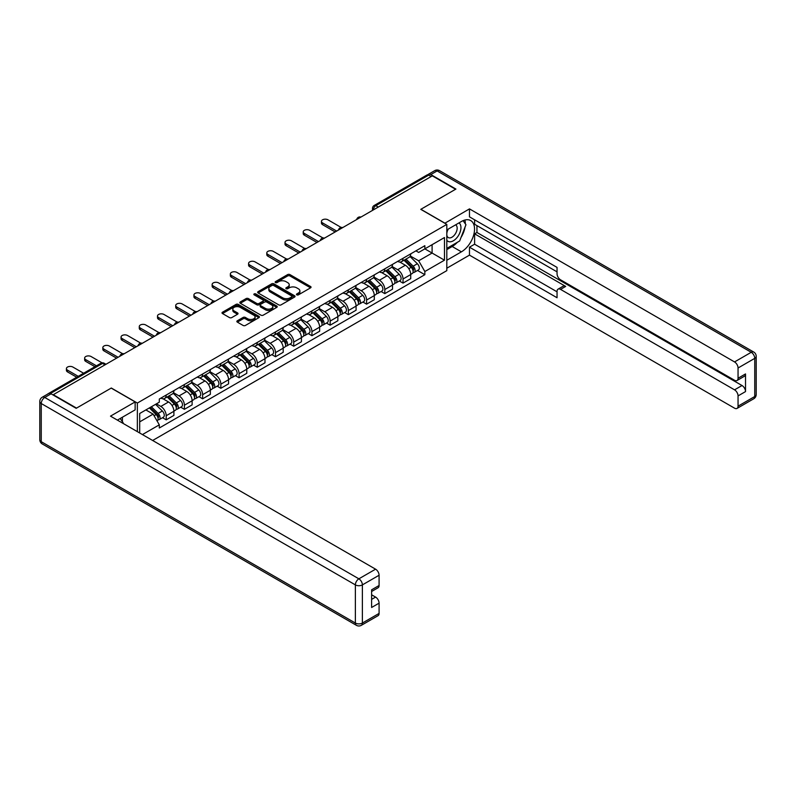 <?xml version="1.0" encoding="UTF-8"?>
<svg xmlns="http://www.w3.org/2000/svg" width="796" height="796" viewBox="0 0 796 796"><rect width="100%" height="100%" fill="white"/><g stroke="black" fill="none" stroke-linecap="round" stroke-linejoin="round"><path stroke-width="1.19" d="M296.789 294.868A1.134 0.657 0 0 0 298.391 294.868L310.569 287.834A1.622 0.935 0 0 0 311.047 287.177A1.622 0.935 0 0 0 310.569 286.51L289.943 274.6A1.622 0.935 0 0 0 287.645 274.6L275.466 281.635A1.134 0.657 0 0 0 277.078 282.56L278.65 281.645A5.184 2.995 0 0 1 285.983 281.645L287.704 282.64A5.184 2.995 0 0 1 289.227 284.759A5.184 2.995 0 0 1 287.704 286.878L286.132 287.784A1.134 0.657 0 0 0 287.734 288.709L289.306 287.804A5.184 2.995 0 0 1 296.649 287.804L298.361 288.799A5.184 2.995 0 0 1 299.883 290.908A5.184 2.995 0 0 1 298.361 293.027L296.789 293.943A1.134 0.657 0 0 0 296.789 294.868L296.789 293.943M237.327 320.788A1.622 0.935 0 0 0 236.85 321.455A1.622 0.935 0 0 0 237.327 322.111L243.118 325.455A1.622 0.935 0 0 0 245.407 325.455L258.939 317.644A1.622 0.935 0 0 0 259.406 316.987A1.622 0.935 0 0 0 258.939 316.32L238.303 304.41A1.622 0.935 0 0 0 236.014 304.41L222.482 312.221A1.622 0.935 0 0 0 222.014 312.888A1.622 0.935 0 0 0 222.482 313.544L229.477 317.584A1.622 0.935 0 0 0 231.765 317.584L237.556 314.241A1.622 0.935 0 0 0 238.034 313.574A1.622 0.935 0 0 0 237.556 312.918L234.094 310.918A4.338 2.507 0 0 1 232.82 309.147A4.338 2.507 0 0 1 235.497 306.828A4.338 2.507 0 0 1 240.223 307.375L253.805 315.216A4.338 2.507 0 0 1 255.078 316.987A4.338 2.507 0 0 1 252.402 319.296A4.338 2.507 0 0 1 247.675 318.758L245.407 317.455A1.622 0.935 0 0 0 243.118 317.455L237.327 320.788L237.327 322.111M137.36 403.055L111.321 388.02L76.516 408.109L53.282 394.697L432.327 175.856L455.571 189.269L420.776 209.358L446.815 224.392L137.36 403.055L137.36 431.641M278.759 304.878A1.622 0.935 0 0 0 281.058 304.878L294.58 297.067A1.622 0.935 0 0 0 295.057 296.41A1.622 0.935 0 0 0 294.58 295.744L273.953 283.834A1.622 0.935 0 0 0 271.655 283.834L258.133 291.644A1.622 0.935 0 0 0 257.655 292.301A1.622 0.935 0 0 0 258.133 292.968L278.759 304.878M254.63 295.117A1.134 0.657 0 0 1 255.785 295.276L276.739 307.375L263.237 315.166A1.622 0.935 0 0 1 260.939 315.166L240.312 303.256L240.312 301.933A1.622 0.935 0 0 0 239.835 302.589A1.622 0.935 0 0 0 240.312 303.256M240.312 301.933L246.093 298.59A1.622 0.935 0 0 1 248.392 298.59L256.76 303.425A1.622 0.935 0 0 0 259.048 303.425L262.889 301.206A1.622 0.935 0 0 0 263.367 300.54A1.622 0.935 0 0 0 262.889 299.883L254.173 294.848A1.134 0.657 0 0 1 255.785 293.923L276.759 306.032A1.622 0.935 0 0 1 277.237 306.699A1.622 0.935 0 0 1 276.759 307.355L276.759 306.032M152.653 440.477L446.815 270.64L446.815 224.392M48.457 393.642A3.303 1.91 -120 0 0 48.009 393.791A3.303 1.91 -120 0 0 47.651 394.11M378.269 207.069L375.811 205.647A3.303 1.91 60 0 0 374.16 205.487L427.064 174.951A3.303 1.91 60 0 1 428.716 175.11L375.811 205.647A3.303 1.91 120 0 0 373.473 209.696L373.473 209.836M431.163 176.523L428.716 175.11M403.025 258.302A7.592 4.388 60 0 1 401.453 261.715L409.154 257.267A7.592 4.388 -120 0 0 410.726 253.854M392.08 266.491L397.652 269.705A7.592 4.388 60 0 1 403.025 279.008L410.726 274.55A7.592 4.388 -120 0 0 405.353 265.247L399.841 262.063M410.726 274.55L410.726 278.67L403.025 283.117L399.323 280.988M401.453 261.715A7.592 4.388 60 0 1 397.711 261.377M403.025 279.008L403.025 283.117M384.806 268.819A7.592 4.388 60 0 1 383.234 272.232L390.935 267.784A7.592 4.388 -120 0 0 392.508 264.371M381.105 291.505L384.806 293.634L392.508 289.187L392.508 285.067A7.592 4.388 -120 0 0 387.145 275.764L381.622 272.58M383.234 272.232A7.592 4.388 60 0 1 379.493 271.894M373.861 277.008L379.433 280.222A7.592 4.388 60 0 1 384.806 289.525L384.806 293.634M366.588 279.346A7.592 4.388 60 0 1 365.016 282.749L372.717 278.301A7.592 4.388 -120 0 0 374.299 274.889M362.896 302.022L366.588 304.152L374.299 299.704L374.299 295.595A7.592 4.388 -120 0 0 368.926 286.281L363.404 283.097M365.016 282.749A7.592 4.388 60 0 1 361.275 282.411M355.653 287.525L361.215 290.739A7.592 4.388 60 0 1 366.588 300.042L366.588 304.152M348.369 289.863A7.592 4.388 60 0 1 346.797 293.266L354.509 288.819A7.592 4.388 -120 0 0 356.081 285.406M344.678 312.539L348.369 314.669L356.081 310.221L356.081 306.112A7.592 4.388 -120 0 0 350.708 296.799L345.185 293.615M346.797 293.266A7.592 4.388 60 0 1 343.056 292.928M337.434 298.042L342.996 301.256A7.592 4.388 60 0 1 348.369 310.559L348.369 314.669M330.151 300.381A7.592 4.388 60 0 1 328.579 303.783L336.29 299.336A7.592 4.388 -120 0 0 337.862 295.923M326.46 323.057L330.151 325.186L337.862 320.738L337.862 316.629A7.592 4.388 -120 0 0 332.489 307.316L326.977 304.132M328.579 303.783A7.592 4.388 60 0 1 324.838 303.445M319.216 308.559L324.778 311.773A7.592 4.388 60 0 1 330.151 321.077L330.151 325.186M311.933 310.898A7.592 4.388 60 0 1 310.36 314.301L318.072 309.853A7.592 4.388 -120 0 0 319.644 306.44M308.241 333.574L311.933 335.703L319.644 331.255L319.644 327.146A7.592 4.388 -120 0 0 314.271 317.843L308.758 314.649M310.36 314.301A7.592 4.388 60 0 1 306.619 313.962M300.997 319.077L306.569 322.29A7.592 4.388 60 0 1 311.933 331.594L311.933 335.703M293.724 321.415A7.592 4.388 60 0 1 292.142 324.818L299.853 320.37A7.592 4.388 -120 0 0 301.425 316.957M290.023 344.091L293.724 346.22L301.425 341.773L301.425 337.663A7.592 4.388 -120 0 0 296.052 328.36L290.54 325.166M292.142 324.818A7.592 4.388 60 0 1 288.411 324.479M282.779 329.594L288.351 332.808A7.592 4.388 60 0 1 293.724 342.111L293.724 346.22M275.506 331.932A7.592 4.388 60 0 1 273.933 335.335L281.635 330.887A7.592 4.388 -120 0 0 283.207 327.474M271.804 354.608L275.506 356.737L283.207 352.29L283.207 348.18A7.592 4.388 -120 0 0 277.834 338.877L272.322 335.683M273.933 335.335A7.592 4.388 60 0 1 270.192 334.997M264.561 340.111L270.133 343.325A7.592 4.388 60 0 1 275.506 352.628L275.506 356.737M257.287 342.449A7.592 4.388 60 0 1 255.715 345.852L263.416 341.404A7.592 4.388 -120 0 0 264.988 337.992M253.586 365.125L257.287 367.255L264.988 362.807L264.988 358.697A7.592 4.388 -120 0 0 259.625 349.394L254.103 346.21M255.715 345.852A7.592 4.388 60 0 1 251.974 345.514M246.352 350.628L251.914 353.842A7.592 4.388 60 0 1 257.287 363.145L257.287 367.255M239.069 352.966A7.592 4.388 60 0 1 237.497 356.369L245.198 351.922A7.592 4.388 -120 0 0 246.78 348.519M235.377 375.642L239.069 377.772L246.78 373.324L246.78 369.215A7.592 4.388 -120 0 0 241.407 359.911L235.885 356.727M237.497 356.369A7.592 4.388 60 0 1 233.755 356.031M228.134 361.145L233.696 364.359A7.592 4.388 60 0 1 239.069 373.662L239.069 377.772M220.85 363.483A7.592 4.388 60 0 1 219.278 366.886L226.989 362.439A7.592 4.388 -120 0 0 228.561 359.036M217.159 386.16L220.85 388.289L228.561 383.841L228.561 379.732A7.592 4.388 -120 0 0 223.188 370.429L217.666 367.245M219.278 366.886A7.592 4.388 60 0 1 215.537 366.548M209.915 371.662L215.477 374.876A7.592 4.388 60 0 1 220.85 384.179L220.85 388.289M202.632 374.001A7.592 4.388 60 0 1 201.06 377.413L208.771 372.956A7.592 4.388 -120 0 0 210.343 369.553M198.94 396.677L202.632 398.806L210.343 394.358L210.343 390.249A7.592 4.388 -120 0 0 204.97 380.946L199.458 377.762M201.06 377.413A7.592 4.388 60 0 1 197.318 377.065M191.697 382.18L197.259 385.393A7.592 4.388 60 0 1 202.632 394.697L202.632 398.806M184.413 384.518A7.592 4.388 60 0 1 182.841 387.931L190.552 383.473A7.592 4.388 -120 0 0 192.125 380.07M180.722 407.194L184.413 409.323L192.125 404.875L192.125 400.766A7.592 4.388 -120 0 0 186.752 391.463L181.239 388.279M182.841 387.931A7.592 4.388 60 0 1 179.1 387.582M173.478 392.697L179.05 395.91A7.592 4.388 60 0 1 184.413 405.214L184.413 409.323M166.205 395.035A7.592 4.388 60 0 1 164.623 398.448L172.334 393.99A7.592 4.388 -120 0 0 173.906 390.587M162.503 417.711L166.205 419.84L173.906 415.393L173.906 411.283A7.592 4.388 -120 0 0 168.533 401.98L163.021 398.796M164.623 398.448A7.592 4.388 60 0 1 160.891 398.1M156.394 403.861L160.832 406.428A7.592 4.388 60 0 1 166.205 415.731L166.205 419.84M415.92 250.859L418.666 252.441L444.476 237.536L432.099 244.69L432.099 253.048L418.666 260.799L410.298 255.974M139.688 432.994L139.688 413.502L159.309 402.179L159.309 399.015L424.855 245.695L424.855 248.869L444.476 260.192L424.855 271.526L418.666 260.799M444.476 237.536L444.476 260.192M139.688 421.87L153.121 414.109L159.309 424.835L159.309 427.999L424.855 274.69L424.855 271.526M159.309 424.835L142.434 434.576M153.121 414.109L145.877 409.93M417.542 270.471L424.855 274.69M297.246 295.027L298.361 294.381A5.184 2.995 0 0 0 299.883 292.261L299.883 290.908M289.227 284.759L289.227 286.102A5.184 2.995 0 0 1 287.704 288.222L286.58 288.868M310.549 287.844L289.943 275.953A1.622 0.935 0 0 0 287.645 275.953L275.923 282.719M294.58 295.744L294.58 297.067L273.953 285.177A1.622 0.935 0 0 0 271.655 285.177L258.153 292.978L258.133 291.644M291.714 296.868A1.134 0.657 0 0 0 291.714 295.943L273.605 285.485A1.134 0.657 0 0 0 272.003 285.485L270.341 286.451A5.184 2.995 0 0 0 268.819 288.56A5.184 2.995 0 0 0 270.341 290.679L282.719 297.833A5.184 2.995 0 0 0 290.052 297.833L291.714 296.868L291.714 298.221A1.134 0.657 0 0 0 292.052 297.754L292.052 296.41M268.819 288.56L268.819 289.913A5.184 2.995 0 0 0 270.341 292.032L270.341 290.679M291.714 298.221L290.052 299.177A5.184 2.995 0 0 1 282.719 299.177L270.341 292.032M240.332 303.266L246.093 299.943L246.093 298.59M263.367 300.54L263.367 301.893A1.622 0.935 0 0 1 262.889 302.55L259.048 304.769A1.622 0.935 0 0 1 256.76 304.769L248.392 299.943A1.622 0.935 0 0 0 246.093 299.943M265.436 308.43A4.338 2.507 0 0 0 270.162 308.977A4.338 2.507 0 0 0 272.839 306.659A4.338 2.507 0 0 0 271.575 304.898L266.789 302.132A1.622 0.935 0 0 0 264.491 302.132L260.65 304.351A1.622 0.935 0 0 0 260.183 305.007A1.622 0.935 0 0 0 260.65 305.674L265.436 308.43L265.436 309.783A4.338 2.507 0 0 0 270.162 310.321A4.338 2.507 0 0 0 272.839 308.012L272.839 306.659M260.183 305.007L260.183 306.361A1.622 0.935 0 0 0 260.65 307.017L260.65 305.674M265.436 309.783L260.65 307.017M255.078 316.987L255.078 318.33A4.338 2.507 0 0 1 252.402 320.649A4.338 2.507 0 0 1 247.675 320.101L245.407 318.798A1.622 0.935 0 0 0 243.118 318.798L237.347 322.131M232.82 309.147L232.82 310.49A4.338 2.507 0 0 0 234.094 312.261L234.094 310.918M237.536 314.251L234.094 312.261M258.909 317.664L238.303 305.764A1.622 0.935 0 0 0 236.014 305.764L222.502 313.554M404 260.242L411.174 267.327A4.129 2.388 60 0 1 412.268 273.516L410.726 274.401M405.433 261.655L408.477 263.406M341.195 227.467L327.932 219.805A3.801 2.189 -0 0 0 323.793 219.338A3.801 2.189 -0 0 0 321.455 221.358A3.801 2.189 -0 0 0 322.559 222.91L336.688 231.069M404.796 259.785L412.656 267.536A1.98 1.144 60 0 1 413.184 270.511A1.98 1.144 60 0 1 412.995 270.58M405.99 259.098L413.164 266.172A4.129 2.388 60 0 1 414.248 272.361A4.129 2.388 60 0 1 413.005 272.501M410 256.481L417.363 263.745A4.129 2.388 60 0 1 418.457 269.944L414.248 272.361M335.176 231.944L322.559 224.661A3.801 2.189 180 0 1 321.455 223.109L321.455 221.358M385.781 270.759L392.965 277.844A4.129 2.388 60 0 1 394.05 284.033L392.508 284.918M387.214 272.172L390.259 273.923M322.987 237.984L309.714 230.323A3.801 2.189 -0 0 0 305.574 229.855A3.801 2.189 -0 0 0 303.236 231.875A3.801 2.189 -0 0 0 304.351 233.427L318.48 241.586M386.577 270.302L394.438 278.053A1.98 1.144 60 0 1 394.965 281.028A1.98 1.144 60 0 1 394.786 281.097M387.771 269.615L394.945 276.69A4.129 2.388 60 0 1 396.04 282.879A4.129 2.388 60 0 1 394.786 283.018M391.781 266.998L399.154 274.262A4.129 2.388 60 0 1 400.239 280.461L396.04 282.879M316.957 242.462L304.351 235.178A3.801 2.189 180 0 1 303.236 233.636L303.236 231.875M367.563 281.277L374.747 288.361A4.129 2.388 60 0 1 375.831 294.55L374.289 295.435M368.996 282.689L372.04 284.441M304.769 248.501L291.505 240.85A3.801 2.189 -0 0 0 287.366 240.372A3.801 2.189 -0 0 0 285.018 242.392A3.801 2.189 -0 0 0 286.132 243.944L300.261 252.103M368.359 280.819L376.219 288.57A1.98 1.144 60 0 1 376.747 291.545A1.98 1.144 60 0 1 376.568 291.615M369.553 280.132L376.727 287.207A4.129 2.388 60 0 1 377.821 293.406A4.129 2.388 60 0 1 376.568 293.535M373.573 277.515L380.936 284.779A4.129 2.388 60 0 1 382.02 290.978L377.821 293.406M298.739 252.979L286.132 245.695A3.801 2.189 180 0 1 285.018 244.153L285.018 242.392M444.825 223.248L469.471 208.89L734.549 361.931L751.245 352.29L437.123 170.931L430.815 174.573L455.919 189.07L420.885 209.288L444.825 223.109M446.815 229.925L461.411 221.497A18.577 10.726 120 0 1 470.695 220.572A18.577 10.726 120 0 1 473.55 235.467A18.577 10.726 120 0 1 461.411 251.834L446.815 260.262M446.815 268.222L469.471 255.138L469.471 247.178L557.051 297.744L557.051 291.406A4.955 2.856 -120 0 1 558.076 289.137A4.955 2.856 -120 0 1 560.553 289.386L734.549 389.841L742.021 385.523A4.955 2.856 60 0 1 745.524 391.592L745.524 373.931A4.955 2.856 60 0 1 744.499 376.2L737.026 380.518A4.955 2.856 -120 0 0 738.051 378.249L738.051 368.001A4.955 2.856 -120 0 0 734.549 361.931M476.943 225.606L476.943 232.482L474.605 233.835L474.605 244.213L469.471 247.178M474.605 219.805L474.605 224.263L557.051 271.854M737.026 380.518A4.955 2.856 -120 0 1 734.549 380.269L560.553 279.814A4.955 2.856 -120 0 1 557.051 273.744L557.051 267.406L469.471 216.84L469.471 208.89M469.471 255.138L734.549 408.179A4.955 2.856 -120 0 0 737.026 408.428A4.955 2.856 -120 0 0 738.051 406.159L738.051 395.91A4.955 2.856 -120 0 0 734.549 389.841M430.815 174.573A4.955 2.856 -120 0 0 428.338 174.324A4.955 2.856 -120 0 0 427.81 174.802M474.605 233.835L565.687 286.421L560.553 289.386M476.943 232.482L742.021 385.523M474.605 244.213L557.051 291.814M558.076 289.137L563.21 286.172A4.955 2.856 60 0 1 565.687 286.421M446.815 249.606L452.188 246.511A18.577 10.726 120 0 0 457.332 242.322M461.023 237.457A18.577 10.726 120 0 0 465.023 227.149M465.322 223.825A18.577 10.726 120 0 0 464.864 220.034M51.063 393.821L44.755 397.463A4.955 2.856 -120 0 0 42.278 397.214L48.586 393.572A4.955 2.856 60 0 1 51.063 393.821L76.167 408.318L111.201 388.09L135.141 401.91L135.141 409.87L118.554 419.442A18.577 10.726 120 0 0 117.44 420.139M135.141 401.91L110.495 416.139L375.583 569.18A4.955 2.856 60 0 1 379.085 575.249L379.085 585.498A4.955 2.856 60 0 1 378.06 587.766L371.613 591.488M122.415 421.691L122.415 417.213M371.613 599.378L375.583 597.09A4.955 2.856 60 0 1 379.085 603.159L379.085 613.408A4.955 2.856 60 0 1 378.06 615.676L361.354 625.318A4.955 2.856 -120 0 0 362.379 623.049L379.085 613.408M379.085 585.498L371.613 589.806L371.613 607.477L379.085 603.159M375.583 597.09L371.613 594.801M446.815 240.243A10.736 6.199 120 0 0 455.352 239.317A10.736 6.199 120 0 0 460.944 227.626A10.736 6.199 120 0 0 458.993 222.89M447.71 229.407A10.736 6.199 120 0 0 446.815 231.338M446.815 234.929A7.353 4.239 120 0 0 448.297 237.576A7.353 4.239 120 0 0 453.959 235.606A7.353 4.239 120 0 0 457.163 228.213A7.353 4.239 120 0 0 455.64 224.85A7.353 4.239 120 0 0 455.62 224.84M448.317 229.049A7.353 4.239 120 0 0 446.815 233.457M463.093 220.651L465.959 224.731L459.66 240.979L447.044 248.262M120.176 418.507L123.111 422.676L122.873 423.283M349.354 291.794L356.528 298.878A4.129 2.388 60 0 1 357.613 305.067L356.081 305.953M350.777 293.207L353.822 294.968M286.55 259.018L273.287 251.367A3.801 2.189 -0 0 0 269.147 250.889A3.801 2.189 -0 0 0 266.799 252.909A3.801 2.189 -0 0 0 267.914 254.461L282.043 262.62M350.15 291.336L358.001 299.087A1.98 1.144 60 0 1 358.528 302.062A1.98 1.144 60 0 1 358.349 302.132M351.335 290.649L358.508 297.724A4.129 2.388 60 0 1 359.603 303.923A4.129 2.388 60 0 1 358.359 304.052M355.354 288.033L362.717 295.306A4.129 2.388 60 0 1 363.802 301.495L359.603 303.923M280.52 263.496L267.914 256.212A3.801 2.189 180 0 1 266.799 254.67L266.799 252.909M331.136 302.311L338.31 309.395A4.129 2.388 60 0 1 339.394 315.584L337.862 316.47M332.569 303.724L335.604 305.485M268.332 269.536L255.068 261.884A3.801 2.189 -0 0 0 250.929 261.406A3.801 2.189 -0 0 0 248.581 263.426A3.801 2.189 -0 0 0 249.695 264.978L263.824 273.137M331.932 301.853L339.793 309.604A1.98 1.144 60 0 1 340.31 312.579A1.98 1.144 60 0 1 340.131 312.649M333.116 301.167L340.3 308.241A4.129 2.388 60 0 1 341.385 314.44A4.129 2.388 60 0 1 340.141 314.569M337.136 298.55L344.499 305.823A4.129 2.388 60 0 1 345.593 312.012L341.385 314.44M262.302 274.013L249.695 266.73A3.801 2.189 180 0 1 248.581 265.187L248.581 263.426M312.918 312.828L320.091 319.912A4.129 2.388 60 0 1 321.186 326.101L319.644 326.987M314.35 314.241L317.395 316.002M250.113 280.053L236.85 272.401A3.801 2.189 -0 0 0 232.711 271.924A3.801 2.189 -0 0 0 230.362 273.943A3.801 2.189 -0 0 0 231.477 275.496L245.606 283.655M313.714 312.37L321.574 320.121A1.98 1.144 60 0 1 322.091 323.096A1.98 1.144 60 0 1 321.912 323.166M314.898 311.684L322.082 318.768A4.129 2.388 60 0 1 323.166 324.957A4.129 2.388 60 0 1 321.922 325.086M318.917 309.067L326.28 316.34A4.129 2.388 60 0 1 327.375 322.529L323.166 324.957M244.093 284.53L231.477 277.247A3.801 2.189 180 0 1 230.362 275.705L230.362 273.943M294.699 323.345L301.873 330.43A4.129 2.388 60 0 1 302.968 336.618L301.425 337.504M296.132 324.758L299.177 326.519M231.895 290.57L218.631 282.918A3.801 2.189 -0 0 0 214.492 282.441A3.801 2.189 -0 0 0 212.144 284.461A3.801 2.189 -0 0 0 213.258 286.013L227.387 294.172M295.495 322.887L303.356 330.639A1.98 1.144 60 0 1 303.873 333.614A1.98 1.144 60 0 1 303.694 333.683M296.689 322.201L303.863 329.285A4.129 2.388 60 0 1 304.948 335.474A4.129 2.388 60 0 1 303.704 335.604M300.699 319.584L308.062 326.858A4.129 2.388 60 0 1 309.156 333.046L304.948 335.474M225.875 295.047L213.258 287.774A3.801 2.189 180 0 1 212.144 286.222L212.144 284.461M276.481 333.862L283.655 340.947A4.129 2.388 60 0 1 284.749 347.136L283.207 348.021M277.913 335.275L280.958 337.036M213.686 301.087L200.413 293.435A3.801 2.189 -0 0 0 196.274 292.958A3.801 2.189 -0 0 0 193.935 294.988A3.801 2.189 -0 0 0 195.04 296.53L209.169 304.689M277.277 333.405L285.137 341.156A1.98 1.144 60 0 1 285.665 344.131A1.98 1.144 60 0 1 285.475 344.2M278.471 332.718L285.645 339.802A4.129 2.388 60 0 1 286.729 345.991A4.129 2.388 60 0 1 285.485 346.121M282.48 330.101L289.853 337.375A4.129 2.388 60 0 1 290.938 343.564L286.729 345.991M207.656 305.565L195.04 298.291A3.801 2.189 180 0 1 193.935 296.739L193.935 294.988M258.262 344.379L265.446 351.464A4.129 2.388 60 0 1 266.531 357.653L264.988 358.538M259.695 345.792L262.74 347.553M195.468 311.604L182.194 303.953A3.801 2.189 -0 0 0 178.055 303.475A3.801 2.189 -0 0 0 175.717 305.505A3.801 2.189 -0 0 0 176.831 307.047L190.96 315.206M259.058 343.922L266.919 351.673A1.98 1.144 60 0 1 267.446 354.648A1.98 1.144 60 0 1 267.267 354.717M260.252 343.235L267.426 350.32A4.129 2.388 60 0 1 268.521 356.509A4.129 2.388 60 0 1 267.267 356.638M264.272 340.618L271.635 347.892A4.129 2.388 60 0 1 272.72 354.081L268.521 356.509M189.438 316.082L176.831 308.808A3.801 2.189 180 0 1 175.717 307.256L175.717 305.505M240.054 354.897L247.228 361.981A4.129 2.388 60 0 1 248.312 368.17L246.77 369.055M241.477 356.31L244.521 358.071M177.249 322.121L163.986 314.47A3.801 2.189 -0 0 0 159.847 313.992A3.801 2.189 -0 0 0 157.499 316.022A3.801 2.189 -0 0 0 158.613 317.564L172.742 325.723M240.85 354.439L248.7 362.19A1.98 1.144 60 0 1 249.228 365.165A1.98 1.144 60 0 1 249.049 365.235M242.034 353.752L249.208 360.837A4.129 2.388 60 0 1 250.302 367.026A4.129 2.388 60 0 1 249.049 367.155M246.054 351.145L253.417 358.409A4.129 2.388 60 0 1 254.501 364.598L250.302 367.026M171.22 326.599L158.613 319.325A3.801 2.189 180 0 1 157.499 317.773L157.499 316.022M221.835 365.414L229.009 372.498A4.129 2.388 60 0 1 230.094 378.687L228.561 379.573M223.268 366.827L226.303 368.588M159.031 332.648L145.768 324.987A3.801 2.189 -0 0 0 141.628 324.509A3.801 2.189 -0 0 0 139.28 326.539A3.801 2.189 -0 0 0 140.394 328.081L154.524 336.24M222.631 364.956L230.482 372.707A1.98 1.144 60 0 1 231.009 375.682A1.98 1.144 60 0 1 230.83 375.752M223.815 364.269L230.989 371.354A4.129 2.388 60 0 1 232.084 377.543A4.129 2.388 60 0 1 230.84 377.672M227.835 361.663L235.198 368.926A4.129 2.388 60 0 1 236.283 375.115L232.084 377.543M153.001 337.116L140.394 329.842A3.801 2.189 180 0 1 139.28 328.29L139.28 326.539M203.617 375.931L210.791 383.015A4.129 2.388 60 0 1 211.885 389.204L210.343 390.09M205.05 377.344L208.084 379.105M140.812 343.166L127.549 335.504A3.801 2.189 -0 0 0 123.41 335.026A3.801 2.189 -0 0 0 121.062 337.056A3.801 2.189 -0 0 0 122.176 338.599L136.305 346.757M204.413 375.473L212.273 383.224A1.98 1.144 60 0 1 212.791 386.199A1.98 1.144 60 0 1 212.612 386.269M205.597 374.787L212.781 381.871A4.129 2.388 60 0 1 213.865 388.06A4.129 2.388 60 0 1 212.622 388.189M209.617 372.18L216.98 379.443A4.129 2.388 60 0 1 218.074 385.632L213.865 388.06M134.793 347.633L122.176 340.36A3.801 2.189 180 0 1 121.062 338.807L121.062 337.056M185.398 386.448L192.572 393.532A4.129 2.388 60 0 1 193.667 399.721L192.125 400.607M186.831 387.861L189.876 389.622M122.594 353.683L109.331 346.021A3.801 2.189 -0 0 0 105.191 345.544A3.801 2.189 -0 0 0 102.843 347.573A3.801 2.189 -0 0 0 103.958 349.126L118.087 357.275M186.194 385.99L194.055 393.741A1.98 1.144 60 0 1 194.572 396.716A1.98 1.144 60 0 1 194.393 396.786M187.378 385.304L194.562 392.388A4.129 2.388 60 0 1 195.647 398.577A4.129 2.388 60 0 1 194.403 398.706M191.398 382.697L198.761 389.96A4.129 2.388 60 0 1 199.856 396.149L195.647 398.577M116.574 358.15L103.958 350.877A3.801 2.189 180 0 1 102.843 349.325L102.843 347.573M167.18 396.965L174.354 404.05A4.129 2.388 60 0 1 175.448 410.238L173.906 411.124M168.613 398.378L171.657 400.139M102.047 362.847L91.112 356.538A3.801 2.189 -0 0 0 86.973 356.061A3.801 2.189 -0 0 0 84.635 358.091A3.801 2.189 -0 0 0 85.739 359.643L96.455 365.822M167.976 396.507L175.836 404.259A1.98 1.144 60 0 1 176.354 407.234A1.98 1.144 60 0 1 176.175 407.303M169.17 395.821L176.344 402.905A4.129 2.388 60 0 1 177.428 409.094A4.129 2.388 60 0 1 176.185 409.224M173.18 393.214L180.543 400.478A4.129 2.388 60 0 1 181.637 406.666L177.428 409.094M94.933 366.697L85.739 361.394A3.801 2.189 180 0 1 84.635 359.842L84.635 358.091M149.389 407.91L156.145 414.567A4.129 2.388 60 0 1 157.23 420.756L157.021 420.875M150.394 408.895L153.439 410.656M83.61 373.234L72.894 367.055A3.801 2.189 -0 0 0 68.754 366.578A3.801 2.189 -0 0 0 66.416 368.608A3.801 2.189 -0 0 0 67.521 370.16L78.237 376.339M150.185 407.452L157.618 414.776A1.98 1.144 60 0 1 158.145 417.751A1.98 1.144 60 0 1 157.956 417.82M151.379 406.766L158.125 413.423A4.129 2.388 60 0 1 159.22 419.611A4.129 2.388 60 0 1 157.966 419.741M155.578 404.338L162.334 410.995A4.129 2.388 60 0 1 163.419 417.184L159.22 419.611M76.715 377.214L67.521 371.911A3.801 2.189 180 0 1 66.416 370.359L66.416 368.608M373.593 209.766L373.473 209.696A3.303 1.91 0 0 1 372.508 208.353L372.508 210.393M184.413 405.214L192.125 400.766M202.632 394.697L210.343 390.249M220.85 384.179L228.561 379.732M239.069 373.662L246.78 369.215M257.287 363.145L264.988 358.697M275.506 352.628L283.207 348.18M293.724 342.111L301.425 337.663M311.933 331.594L319.644 327.146M330.151 321.077L337.862 316.629M348.369 310.559L356.081 306.112M366.588 300.042L374.299 295.595M384.806 289.525L392.508 285.067M166.205 415.731L173.906 411.283M160.832 406.428L168.533 401.98M179.05 395.91L186.752 391.463M197.259 385.393L204.97 380.946M215.477 374.876L223.188 370.429M233.696 364.359L241.407 359.911M251.914 353.842L259.625 349.394M270.133 343.325L277.834 338.877M288.351 332.808L296.052 328.36M306.569 322.29L314.271 317.843M324.778 311.773L332.489 307.316M342.996 301.256L350.708 296.799M361.215 290.739L368.926 286.281M379.433 280.222L387.145 275.764M397.652 269.705L405.353 265.247M360.658 217.228A3.303 1.91 120 0 0 359.205 218.074M342.439 227.746A3.303 1.91 120 0 0 340.986 228.591M324.231 238.263A3.303 1.91 120 0 0 322.768 239.108M306.012 248.78A3.303 1.91 120 0 0 304.55 249.626M287.794 259.297A3.303 1.91 120 0 0 286.331 260.143M269.575 269.814A3.303 1.91 120 0 0 268.113 270.66M251.357 280.331A3.303 1.91 120 0 0 249.904 281.177M233.138 290.848A3.303 1.91 120 0 0 231.686 291.694M214.92 301.376A3.303 1.91 120 0 0 213.467 302.211M196.712 311.893A3.303 1.91 120 0 0 195.249 312.728M178.493 322.41A3.303 1.91 120 0 0 177.03 323.246M160.275 332.927A3.303 1.91 120 0 0 158.812 333.763M142.056 343.444A3.303 1.91 120 0 0 140.594 344.28M123.838 353.961A3.303 1.91 120 0 0 122.385 354.797M105.012 364.827L102.555 363.414L50.417 393.513M105.977 364.269L104.206 363.255A3.303 1.91 120 0 0 102.555 363.414A3.303 1.91 60 0 0 100.903 363.255L48.009 393.791M298.361 294.381L298.361 293.027M286.132 288.709L286.132 287.784M287.704 288.222L287.704 286.878M275.466 282.56L275.466 281.635M287.645 275.953L287.645 274.6M289.943 275.953L289.943 274.6M310.569 287.834L310.569 286.51M271.655 285.177L271.655 283.834M273.953 285.177L273.953 283.834M282.719 299.177L282.719 297.833M290.052 299.177L290.052 297.833M248.392 299.943L248.392 298.59M256.76 304.769L256.76 303.425M259.048 304.769L259.048 303.425M262.889 302.55L262.889 301.206M255.785 295.276L255.785 293.923M243.118 318.798L243.118 317.455M245.407 318.798L245.407 317.455M247.675 320.101L247.675 318.758M237.556 314.241L237.556 312.918M222.482 313.544L222.482 312.221M236.014 305.764L236.014 304.41M238.303 305.764L238.303 304.41M258.939 317.644L258.939 316.32M411.174 267.327L408.806 268.69M413.592 269.595L412.845 270.033M417.363 263.745L413.164 266.172M322.559 224.661L322.559 222.91M392.965 277.844L390.587 279.207M395.373 280.112L394.627 280.55M399.154 274.262L394.945 276.69M304.351 235.178L304.351 233.427M374.747 288.361L372.369 289.724M377.155 290.63L376.409 291.067M380.936 284.779L376.727 287.207M286.132 245.695L286.132 243.944M738.051 378.249L745.524 373.931M745.524 391.592L738.051 395.91M738.051 406.159L754.747 396.517L754.747 358.359L738.051 368.001M452.188 246.511L461.411 251.834M754.747 396.517A4.955 2.856 60 0 1 753.722 398.786A4.955 4.955 0 0 0 756.2 394.498A4.955 2.856 180 0 1 754.747 396.517M754.747 358.359A4.955 2.856 0 0 0 756.2 356.329A4.955 4.955 0 0 0 753.722 352.041A4.955 2.856 -60 0 0 751.245 352.29A4.955 2.856 60 0 1 754.747 358.359M428.338 174.324L434.646 170.682A4.955 2.856 60 0 1 437.123 170.931A4.955 2.856 -60 0 1 439.601 170.682L753.722 352.041M42.278 397.214A4.955 4.955 0 0 0 39.8 401.502A4.955 2.856 180 0 0 41.253 403.532A4.955 2.856 -60 0 1 44.755 397.463L358.877 578.821A4.955 2.856 -60 0 0 355.374 584.891L41.253 403.532L41.253 441.69L355.374 623.049L355.374 584.891A4.955 2.856 0 0 0 362.379 584.891L362.379 623.049A4.955 2.856 180 0 1 355.374 623.049A4.955 2.856 -60 0 0 356.399 625.318A4.955 4.955 0 0 0 361.354 625.318M379.085 575.249L362.379 584.891A4.955 2.856 -120 0 0 358.877 578.821L375.583 569.18M42.278 443.959A4.955 2.856 -60 0 1 41.253 441.69A4.955 2.856 0 0 1 39.8 439.671A4.955 4.955 0 0 0 42.278 443.959L356.399 625.318M356.528 298.878L354.16 300.241M358.936 301.157L358.19 301.585M362.717 295.306L358.508 297.724M267.914 256.212L267.914 254.461M338.31 309.395L335.942 310.758M340.718 311.674L339.982 312.102M344.499 305.823L340.3 308.241M249.695 266.73L249.695 264.978M320.091 319.912L317.723 321.276M322.509 322.191L321.763 322.619M326.28 316.34L322.082 318.768M231.477 277.247L231.477 275.496M301.873 330.43L299.505 331.793M304.291 332.708L303.545 333.136M308.062 326.858L303.863 329.285M213.258 287.774L213.258 286.013M283.655 340.947L281.286 342.31M286.072 343.225L285.326 343.653M289.853 337.375L285.645 339.802M195.04 298.291L195.04 296.53M265.446 351.464L263.068 352.827M267.854 353.742L267.108 354.17M271.635 347.892L267.426 350.32M176.831 308.808L176.831 307.047M247.228 361.981L244.85 363.344M249.636 364.26L248.889 364.687M253.417 358.409L249.208 360.837M158.613 319.325L158.613 317.564M229.009 372.498L226.641 373.861M231.417 374.777L230.671 375.205M235.198 368.926L230.989 371.354M140.394 329.842L140.394 328.081M210.791 383.015L208.423 384.378M213.199 385.294L212.462 385.722M216.98 379.443L212.781 381.871M122.176 340.36L122.176 338.599M192.572 393.532L190.204 394.906M194.99 395.811L194.244 396.239M198.761 389.96L194.562 392.388M103.958 350.877L103.958 349.126M174.354 404.05L171.986 405.423M176.772 406.328L176.025 406.756M180.543 400.478L176.344 402.905M85.739 361.394L85.739 359.643M156.145 414.567L154.076 415.761M158.553 416.845L157.807 417.273M162.334 410.995L158.125 413.423M67.521 371.911L67.521 370.16M360.936 217.069A3.303 3.303 0 0 0 356.707 219.517M342.728 227.586A3.303 3.303 0 0 0 338.489 230.034M324.509 238.103A3.303 3.303 0 0 0 320.271 240.551M306.291 248.621A3.303 3.303 0 0 0 302.052 251.068M288.072 259.138A3.303 3.303 0 0 0 283.834 261.585M269.854 269.655A3.303 3.303 0 0 0 265.615 272.103M251.636 280.172A3.303 3.303 0 0 0 247.397 282.62M233.417 290.689A3.303 3.303 0 0 0 229.188 293.137M215.209 301.206A3.303 3.303 0 0 0 210.97 303.654M196.99 311.724A3.303 3.303 0 0 0 192.751 314.171M178.772 322.241A3.303 3.303 0 0 0 174.533 324.688M160.553 332.758A3.303 3.303 0 0 0 156.314 335.206M142.335 343.275A3.303 3.303 0 0 0 138.096 345.723M124.116 353.792A3.303 3.303 0 0 0 119.878 356.24M104.206 363.255A3.303 3.303 0 0 0 100.903 363.255M374.16 205.487A3.303 3.303 0 0 0 372.508 208.353M737.026 408.428L753.722 398.786M756.2 394.498L756.2 356.329M439.601 170.682A4.955 4.955 0 0 0 434.646 170.682M39.8 401.502L39.8 439.671"/></g></svg>
